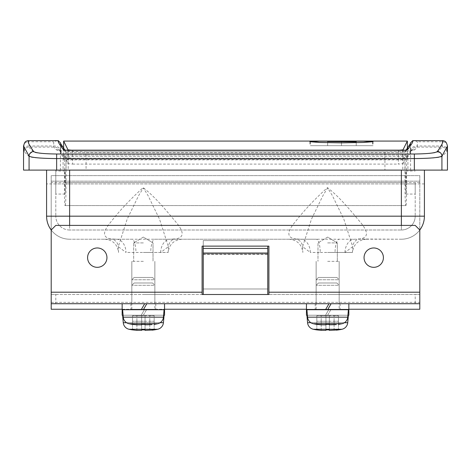 <?xml version="1.0" encoding="UTF-8"?>
<svg xmlns="http://www.w3.org/2000/svg" width="471" height="471" viewBox="0 0 471 471"><rect width="100%" height="100%" fill="white"/><g stroke="black" fill="none" stroke-linecap="round" stroke-linejoin="round"><path stroke-width="0.35" stroke-dasharray="2.35 1.77" d="M46.588 170.102L69.626 170.102L46.588 170.102L46.588 216.177A23.038 23.038 0 0 0 69.626 239.215L300.698 239.215A13.824 9.65 -90 0 1 310.336 252.462L302.612 246.692L311.461 219.198L322.971 195.547L327.651 187.958L332.338 195.547L343.854 219.209L352.697 246.692L344.966 252.462L327.651 252.462L352.449 252.462L335.034 252.462A13.824 4.115 90 0 1 339.144 239.215L401.374 239.215A23.038 23.038 0 0 0 424.412 216.177L424.412 170.102L401.374 170.102L424.412 170.102M160.664 252.462A13.824 9.65 90 0 1 170.302 239.215C184.055 239.474 185.821 233.634 175.612 221.688C166.875 211.367 156.089 197.72 143.149 187.629C130.52 199.05 119.852 210.378 111.138 221.617C100.876 233.616 102.631 239.486 116.396 239.215A13.824 9.65 -90 0 1 126.034 252.462L118.303 246.692L127.152 219.198L138.662 195.547L143.349 187.958L148.035 195.547L159.545 219.209L168.388 246.692L160.664 252.462L143.349 252.462L168.147 252.462L150.732 252.462A13.824 4.115 90 0 1 154.841 239.215L316.159 239.215A13.824 4.115 -90 0 1 320.268 252.462L310.336 252.462M327.651 242.906L337.33 242.906L327.651 242.906M327.651 261.334L339.173 261.334L327.651 261.334M327.651 294.51L350.689 294.51L327.651 294.51M143.349 242.906L133.67 242.906L143.349 242.906M143.349 261.334L131.827 261.334L143.349 261.334M143.349 294.51L166.387 294.51L143.349 294.51M335.034 252.462L320.268 252.462M366.261 239.215C358.137 239.957 353.533 244.372 352.449 252.462L352.697 246.692C352.638 245.738 353.144 244.272 354.204 242.3C353.615 241.959 359.438 237.89 358.319 238.997L401.374 239.215A23.038 23.038 0 0 0 419.802 230.001L419.802 294.51L415.198 294.51L415.198 303.724L419.802 303.724L419.802 294.51L268.906 294.51L268.906 292.203L419.802 292.203M181.959 239.215C173.828 239.957 169.224 244.372 168.147 252.462L168.388 246.692C168.335 245.738 168.842 244.272 169.901 242.3C169.307 241.959 175.135 237.89 174.017 238.997L170.302 239.215M150.732 252.462L126.034 252.462M55.802 182.542L55.802 194.064L55.802 182.542M46.588 182.542L46.588 194.064L46.588 182.542M415.198 182.542L415.198 194.064L415.198 182.542M424.412 182.542L424.412 194.064L424.412 182.542M300.698 239.215L354.604 239.215C368.357 239.474 370.129 233.634 359.915 221.688C351.183 211.367 340.398 197.72 327.451 187.629C314.822 199.05 304.154 210.378 295.447 221.617C285.179 233.616 286.933 239.486 300.698 239.215L296.983 238.997L300.386 241.364C301.723 243.113 302.459 244.885 302.612 246.692L302.853 252.462C301.776 244.372 297.172 239.957 289.041 239.215M51.198 292.203L202.094 292.203L202.094 294.51L51.198 294.51L51.198 303.724L55.802 303.724L55.802 294.51L51.198 294.51L51.198 230.001A23.038 23.038 0 0 0 69.626 239.215L131.856 239.215A13.824 4.115 -90 0 1 135.966 252.462M57.444 140.635L53.653 141.753L53.859 147.099L56.161 149.719C58.598 150.938 68.566 151.65 86.063 151.85L384.937 151.827C402.405 151.65 412.372 150.944 414.839 149.719L417.141 147.099L417.277 145.981A6.912 5.234 1 0 0 410.365 151.085A6.912 5.234 1 0 0 410.365 151.209L410.235 154.005L407.939 156.613C406.026 157.832 398.354 158.539 384.937 158.739L86.063 158.739C72.622 158.539 64.951 157.832 63.061 156.613L60.765 154.005L60.512 143.013C59.952 143.755 61.748 146.817 65.905 152.198L68.201 152.633L68.201 170.102L60.412 170.102L415.198 170.102L401.374 170.102L401.374 225.397M442.422 140.635L442.163 147.099L417.141 147.099A6.912 6.906 45.9 0 0 412.337 149.042L412.337 149.042A6.912 6.906 45.9 0 0 410.235 154.005M414.839 149.719A6.912 6.888 40 0 0 409.546 152.174L409.546 152.174A6.912 6.888 40 0 0 407.939 156.613L407.939 170.102L410.588 170.102L68.201 170.102M56.161 149.719A6.912 6.888 140 0 1 61.454 152.174L61.454 152.174A6.912 6.888 140 0 1 63.061 156.613L63.061 170.102M23.55 146.122L23.968 145.245L24.233 151.703L29.078 156.578C31.616 157.761 40.806 158.433 56.644 158.586L56.644 153.999C43.42 153.846 35.767 153.175 33.677 151.992L28.837 147.099L53.859 147.099A6.912 6.906 134.1 0 1 58.663 149.042L58.663 149.042A6.912 6.906 134.1 0 1 60.765 154.005M24.233 151.703A4.61 4.604 125.2 0 1 28.837 147.099L28.69 145.981L53.723 145.981A6.912 5.234 179 0 1 60.635 151.085A6.912 5.234 179 0 1 60.635 151.209M68.201 150.343L68.201 152.633L402.799 152.633L405.095 152.198C409.252 146.817 411.048 143.755 410.488 143.013L410.365 151.209M23.55 170.102L56.644 170.102L56.644 158.586L414.356 158.586C430.158 158.433 439.349 157.767 441.922 156.578L446.767 151.703L446.92 149.466A4.61 3.485 -178.4 0 0 442.31 145.981L417.277 145.981L417.347 141.753L413.556 140.635M69.626 225.397L69.626 170.102L55.802 170.102L401.374 170.102L401.374 183.925L424.412 183.925M447.45 170.102L56.644 170.102M446.767 151.703A4.61 4.604 -125.2 0 0 442.163 147.099L437.323 151.992C435.204 153.175 427.55 153.846 414.356 153.999L414.356 170.102M410.482 143.543L410.3 153.163L412.337 149.042L409.546 152.174L412.16 150.326C410.989 150.838 397.318 151.939 384.937 151.827L384.937 170.102L407.939 170.102M384.937 170.102L69.626 170.102L69.626 216.177L401.374 216.177L401.374 170.102M415.198 183.925L415.198 216.177L415.198 183.925L401.374 183.925L401.374 230.001A13.824 13.824 0 0 0 415.198 216.177A13.824 13.824 0 0 1 401.374 230.001L401.374 216.177L415.198 216.177A13.824 13.824 0 0 1 401.374 230.001L69.626 230.001L401.374 230.001M55.802 183.925L55.802 216.177L55.802 170.102L55.802 183.925L401.374 183.925L69.626 183.925L69.626 170.102M69.626 230.001A13.824 13.824 0 0 1 55.802 216.177L69.626 216.177L69.626 230.001A13.824 13.824 0 0 1 55.802 216.177A13.824 13.824 0 0 0 69.626 230.001L69.626 183.925L46.588 183.925M60.418 143.278L60.412 170.102M410.588 170.102L410.582 143.278M446.92 149.466L447.032 145.245L447.45 146.122M406.396 150.125A2.302 2.284 -142.3 0 0 405.572 150.791A2.302 2.284 -142.3 0 0 405.566 150.791A2.302 2.284 -142.3 0 0 405.095 152.198L405.095 170.102M65.905 170.102L65.905 152.198A2.302 2.284 142.3 0 0 65.434 150.791A2.302 2.284 142.3 0 0 65.428 150.791A2.302 2.284 142.3 0 0 64.704 150.178M104.739 239.215C112.863 239.957 117.467 244.372 118.551 252.462L118.303 246.692C118.156 244.885 117.414 243.113 116.084 241.364L112.681 238.997L116.396 239.215M344.966 252.462A13.824 9.65 90 0 1 354.604 239.215M24.08 149.466A4.61 3.485 178.4 0 1 28.69 145.981L28.578 141.753A4.61 3.485 178.6 0 0 23.968 145.245A4.61 4.604 64 0 1 26.547 141.106M29.078 170.102L29.078 156.578A4.61 4.575 138.1 0 1 33.677 151.992M444.447 141.106A4.61 4.604 -64 0 1 447.032 145.245A4.61 3.485 -178.6 0 0 442.422 141.753L417.347 141.753M437.323 151.992A4.61 4.575 -138.1 0 1 441.922 156.578L441.922 170.102M341.475 141.565L341.475 145.686L372.579 145.686L309.912 145.686L373.038 145.686L310.371 145.686L356.217 145.686L341.475 145.686L341.475 141.836M405.525 182.542L405.637 174.4L405.89 171.026L406.12 174.394L405.89 194.064L405.525 182.542M65.475 182.542L65.363 174.4L65.11 171.026L64.88 174.394L65.11 194.064L65.475 182.542M64.403 182.542L406.597 182.542C406.585 196.554 406.391 204.237 406.026 205.58L64.974 205.58C64.609 204.237 64.415 196.554 64.403 182.542L64.403 156.519L406.597 156.519L407.262 155.053L407.333 158.232L63.667 158.232L63.65 159.504L407.35 159.504L407.362 148.412M64.403 156.519L63.738 155.053L63.667 158.232L63.638 150.29M66.052 182.542C65.981 196.525 65.716 204.208 65.251 205.58L405.749 205.58C405.284 204.208 405.019 196.525 404.948 182.542L404.948 159.834L66.052 159.834L66.052 182.542L404.948 182.542M402.982 150.331L402.982 163.672L398.384 164.114L398.384 150.331M402.982 163.672L404.948 159.834M72.616 150.331L72.616 164.114L68.018 163.672L66.052 159.834M72.616 164.114L398.384 164.114M406.597 182.542L406.597 156.519M407.262 155.053L63.738 155.053L407.268 155.047M356.217 141.836L356.217 145.686L356.217 141.836M327.651 141.836L327.651 145.686L327.651 141.836M143.349 303.724L155.789 303.724L143.349 303.724M327.651 303.724L315.211 303.724L327.651 303.724M87.594 257.649A9.673 9.673 0 0 0 97.273 267.322A9.673 9.673 0 0 0 106.946 257.649A9.673 9.673 0 0 0 97.273 247.97A9.673 9.673 0 0 0 87.594 257.649M364.054 257.649A9.673 9.673 0 0 0 373.727 267.322A9.673 9.673 0 0 0 383.406 257.649A9.673 9.673 0 0 0 373.727 247.97A9.673 9.673 0 0 0 364.054 257.649M203.248 246.127L203.248 240.599L267.752 240.599L203.248 240.599L203.248 288.982L267.752 288.982L203.248 288.982L267.752 288.982L203.248 288.982L203.248 253.039L203.248 294.51L203.248 253.963L203.248 294.51L267.752 294.51L203.248 294.51L267.752 294.51L203.248 294.51L267.752 294.51L267.752 253.963L267.752 294.51L267.752 288.982L267.752 294.51L267.752 288.982L203.248 288.982L267.752 288.982L267.752 246.127M55.802 294.51L415.198 294.51M55.802 303.724L415.198 303.724M69.626 239.215A23.038 23.038 0 0 1 51.198 230.001L55.802 225.397L415.198 225.397L419.802 230.001A23.038 23.038 0 0 1 401.374 239.215M202.094 292.203L202.094 246.127L268.906 246.127L268.906 292.203M203.248 253.963L267.752 253.963L203.248 253.963M143.349 309.253L155.789 309.253L143.349 309.253M327.651 309.253L315.211 309.253L327.651 309.253M122.154 309.253L164.544 309.253M348.846 309.253L306.456 309.253L348.846 309.253L306.456 309.253L306.456 309.712L348.846 309.712M419.802 181.164L419.802 175.63L51.198 175.63L51.198 181.164L51.198 175.63L419.802 175.63L419.802 181.164L51.198 181.164L419.802 181.164L51.198 181.164L51.198 309.253L419.802 309.253L419.802 303.724L51.198 303.724L419.802 303.724L51.198 303.724L51.198 182.542L419.802 182.542L419.802 181.164L419.802 303.724L419.802 182.542M51.198 181.164L51.198 182.542M134.135 277.46L152.563 277.46L134.135 277.46L131.827 279.762L131.827 303.724L154.865 303.724L131.827 303.724M152.563 277.46L154.865 279.762L131.827 279.762L154.865 279.762L154.865 303.724M144.679 303.724L141.218 309.712L164.085 309.712L143.349 309.712L146.805 303.724L122.154 303.724L146.805 303.724M122.154 309.712L164.544 309.712M154.176 324.354L154.176 315.705L149.802 315.705L154.176 315.705L154.176 324.372M132.522 324.372L136.896 324.837L141.641 324.837L141.641 324.354L145.05 324.354L145.05 324.837L152.027 324.637M145.05 324.354L145.05 315.705L149.802 315.705L145.05 315.705L145.05 324.354L145.05 315.705L141.641 315.705L145.05 315.705L145.05 324.354M141.641 324.354L141.641 315.705L141.641 324.354L141.641 315.705L136.896 315.705L141.641 315.705L141.641 324.354M132.522 324.354L132.522 315.705L136.896 315.705L132.522 315.705L132.522 324.354M141.218 309.712L143.349 309.712M318.437 277.46L336.865 277.46L318.437 277.46L316.135 279.762L316.135 303.724L339.173 303.724L316.135 303.724M336.865 277.46L339.173 279.762L316.135 279.762L339.173 279.762L339.173 303.724M328.982 303.724L325.526 309.712L348.387 309.712L327.651 309.712L331.113 303.724L306.456 303.724L331.113 303.724M338.478 324.354L338.478 315.705L334.104 315.705L338.478 315.705L338.478 324.372M316.824 324.372L321.198 324.837L325.95 324.837L325.95 324.354L329.359 324.354L329.359 324.837L336.329 324.637M329.359 324.354L329.359 315.705L334.104 315.705L329.359 315.705L329.359 324.354L329.359 315.705L325.95 315.705L329.359 315.705L329.359 324.354M325.95 324.354L325.95 315.705L325.95 324.354L325.95 315.705L321.198 315.705L325.95 315.705L325.95 324.354M316.824 324.354L316.824 315.705L321.198 315.705L316.824 315.705L316.824 324.354M325.526 309.712L327.651 309.712M318.437 282.989L336.865 282.989L318.437 282.989L316.135 285.296L316.135 309.253L339.173 309.253L316.135 309.253M336.865 282.989L339.173 285.296L316.135 285.296L339.173 285.296L339.173 309.253M348.387 315.24L306.915 315.24L348.387 315.24M347.904 315.24L325.526 315.24L328.982 309.253L325.526 315.24L307.404 315.24M306.456 315.24L348.846 315.24M327.651 315.24L331.113 309.253L327.651 315.24M338.478 329.883L338.478 321.234L334.104 321.234L338.478 321.234L338.478 329.9M316.824 329.9L321.198 330.365L325.95 330.365L325.95 329.883L329.359 329.883L329.359 330.365L336.329 330.165M329.359 329.883L329.359 321.234L334.104 321.234L329.359 321.234L329.359 329.883L329.359 321.234L325.95 321.234L329.359 321.234L329.359 330.365M325.95 329.883L325.95 321.234L325.95 329.883L325.95 321.234L321.198 321.234L325.95 321.234L325.95 329.883M316.824 329.883L316.824 321.234L321.198 321.234L316.824 321.234L316.824 329.883M134.135 282.989L152.563 282.989L134.135 282.989L131.827 285.296L131.827 309.253L154.865 309.253L131.827 309.253M152.563 282.989L154.865 285.296L131.827 285.296L154.865 285.296L154.865 309.253M164.085 315.24L122.613 315.24L164.085 315.24M163.596 315.24L141.218 315.24L144.679 309.253L141.218 315.24L123.096 315.24M122.154 315.24L164.544 315.24M143.349 315.24L146.805 309.253L143.349 315.24M154.176 329.883L154.176 321.234L149.802 321.234L154.176 321.234L154.176 329.9M132.522 329.9L136.896 330.365L141.641 330.365L141.641 329.883L145.05 329.883L145.05 330.365L152.027 330.165M145.05 329.883L145.05 321.234L149.802 321.234L145.05 321.234L145.05 329.883L145.05 321.234L141.641 321.234L145.05 321.234L145.05 330.365M141.641 329.883L141.641 321.234L141.641 329.883L141.641 321.234L136.896 321.234L141.641 321.234L141.641 329.883M132.522 329.883L132.522 321.234L136.896 321.234L132.522 321.234L132.522 329.883M203.248 294.51L267.752 294.51M203.248 248.435L267.752 248.435M203.248 288.982L267.752 288.982L267.752 253.039L267.752 288.982L203.248 288.982M203.248 253.039L267.752 253.039L203.248 253.039M384.937 151.827L86.063 151.827L86.063 170.102M28.578 140.635L28.578 141.753L53.653 141.753M56.644 153.999L414.356 153.999M402.799 150.343L402.799 170.102M68.018 163.672L68.018 150.331M51.198 302.341L419.802 302.341M129.06 323.742L157.638 323.742M123.267 317.177L163.431 317.177M149.802 324.837L149.802 315.705L149.802 324.837M136.896 324.837L136.896 315.705L136.896 324.837M313.362 323.742L341.94 323.742M307.569 317.177L347.733 317.177M334.104 324.837L334.104 315.705L334.104 324.837M321.198 324.837L321.198 315.705L321.198 324.837M344.419 322.706L310.884 322.706M313.362 329.27L341.94 329.27M307.569 322.706L347.733 322.706M334.104 330.365L334.104 321.234L334.104 330.365M321.198 330.365L321.198 321.234L321.198 330.365M160.116 322.706L126.581 322.706M129.06 329.27L157.638 329.27M123.267 322.706L163.431 322.706M149.802 330.365L149.802 321.234L149.802 330.365M136.896 330.365L136.896 321.234L136.896 330.365M203.248 254.422L267.752 254.422M327.651 237.09L317.978 242.906L317.978 261.334L317.978 242.906L327.651 237.09L337.33 242.906L337.33 261.334L337.33 242.906L327.651 237.09M316.135 261.334L316.135 294.51L316.135 261.334M143.349 237.09L133.67 242.906L133.67 261.334L133.67 242.906L143.349 237.09L153.022 242.906L153.022 261.334L153.022 242.906L143.349 237.09M131.827 261.334L131.827 294.51L131.827 261.334M65.11 194.064L55.802 194.064M405.89 194.064L415.198 194.064M86.063 151.827L65.728 151.15L58.84 150.326L61.454 152.174L58.663 149.042C60.582 152.121 61.259 153.499 60.7 153.163L60.518 143.543M405.89 171.026L415.198 171.026M65.11 171.026L55.802 171.026M406.037 150.178L405.566 150.791L406.508 150.102M64.963 150.178L65.434 150.791L64.492 150.102M339.173 261.334L339.173 294.51L339.173 261.334M154.865 261.334L154.865 294.51L154.865 261.334M372.579 141.853L372.579 145.686M309.912 141.694L309.912 145.686M373.038 141.694L373.038 145.686M310.371 141.853L310.371 145.686M130.909 303.724L130.909 309.253M315.211 303.724L315.211 309.253M340.091 303.724L340.091 309.253M155.789 303.724L155.789 309.253"/><path stroke-width="0.71" d="M60.512 142.948L60.518 143.543L60.512 142.948L58.269 140.646L28.578 140.635C27.289 141.271 28.99 144.909 33.677 151.544C35.79 153.022 43.444 153.84 56.644 154.011L414.356 154.011C427.586 153.84 435.239 153.016 437.323 151.544C442.01 144.909 443.711 141.271 442.422 140.635A4.61 4.604 -64 0 1 444.441 141.1A4.61 4.604 -64 0 1 444.447 141.106C445.69 141.253 446.691 142.907 447.45 146.069L441.922 156.125C439.39 157.597 430.206 158.415 414.356 158.586L414.356 154.011M413.556 140.635L442.422 140.635L412.731 140.646L410.488 142.948M412.731 140.646C413.467 141.253 411.683 144.344 407.391 149.908L402.799 150.343L68.201 150.343L63.609 149.908C59.317 144.344 57.533 141.253 58.269 140.646M437.323 151.544A4.61 4.569 35.3 0 1 441.922 156.125L441.922 170.102L447.45 170.102L447.45 146.122M441.922 170.102L23.55 170.102L23.55 146.122M424.412 170.102L424.412 216.177A23.038 23.038 0 0 1 419.802 230.001L419.802 309.253L348.846 309.253L348.846 315.24L347.904 315.24M69.626 170.102L69.626 216.177L424.412 216.177A23.038 23.038 0 0 1 419.802 230.001L415.198 225.397L55.802 225.397L51.198 230.001A23.038 23.038 0 0 1 46.588 216.177L46.588 170.102M56.644 154.011L56.644 158.586C40.83 158.421 31.645 157.602 29.078 156.125L23.55 146.069C24.309 142.907 25.31 141.253 26.559 141.1A4.61 4.604 64 0 1 26.553 141.106A4.61 4.604 64 0 1 26.559 141.1A4.61 4.604 64 0 1 28.578 140.635L57.444 140.635M407.391 149.908A2.302 2.284 -142.3 0 0 406.396 150.125M64.704 150.178A2.302 2.284 142.3 0 0 63.609 149.908M29.078 170.102L29.078 156.125A4.61 4.569 -35.3 0 1 33.677 151.544M341.475 142.825L363.465 142.442L372.579 141.694L363.477 141.212L319.15 141.206L309.912 141.694L319.155 142.454L341.475 142.848L363.789 142.454L373.038 141.694L363.8 141.206L319.473 141.212L310.371 141.694L319.479 142.436L341.475 142.825M356.217 141.677L327.651 141.565L356.217 141.836M63.638 150.29L63.65 141.076L68.018 149.855L72.616 150.29L398.384 150.29L402.982 149.855L402.982 150.331M407.362 148.412L407.35 141.076L402.982 149.855M407.35 141.076L63.65 141.076L407.35 141.076M87.594 257.649A9.673 9.673 0 0 0 97.273 267.322A9.673 9.673 0 0 0 106.946 257.649A9.673 9.673 0 0 0 97.273 247.97A9.673 9.673 0 0 0 87.594 257.649M364.054 257.649A9.673 9.673 0 0 0 373.727 267.322A9.673 9.673 0 0 0 383.406 257.649A9.673 9.673 0 0 0 373.727 247.97A9.673 9.673 0 0 0 364.054 257.649M268.906 294.51L202.094 294.51L202.094 246.127L268.906 246.127L268.906 294.51M69.626 225.397L69.626 216.177L46.588 216.177A23.038 23.038 0 0 0 51.198 230.001L51.198 303.724L419.802 303.724M51.198 303.724L51.198 309.253L122.154 309.253L122.154 315.24L123.096 315.24M163.596 315.24L164.544 315.24L164.544 309.253L306.456 309.253M154.176 324.372L154.176 324.372A55.29 55.29 0 0 0 157.638 323.742A7.371 7.371 0 0 0 163.431 317.177L123.267 317.177A7.371 7.371 0 0 0 129.06 323.742A55.29 55.29 0 0 0 132.522 324.372L132.522 324.372M163.431 317.177L164.085 309.712M164.544 303.724L164.544 309.712L122.154 309.712L122.154 303.724M123.267 317.177L122.613 309.712M152.027 324.637L145.05 324.837L145.05 324.354L141.641 324.354L141.641 324.837L136.896 324.837L132.522 324.354M144.679 303.724L141.218 309.712M143.349 309.712L146.805 303.724M145.05 324.837L145.05 324.354L145.05 324.837M141.641 324.837L141.641 324.354L141.641 324.837M338.478 324.372L338.478 324.372A55.29 55.29 0 0 0 341.94 323.742A7.371 7.371 0 0 0 347.733 317.177L307.569 317.177A7.371 7.371 0 0 0 313.362 323.742A55.29 55.29 0 0 0 316.824 324.372L316.824 324.372M347.733 317.177L348.387 309.712M348.846 303.724L348.846 309.712L306.456 309.712L306.456 315.24L307.404 315.24M307.569 317.177L306.915 309.712M336.329 324.637L329.359 324.837L329.359 324.354L325.95 324.354L325.95 324.837L321.198 324.837L316.824 324.354M306.456 303.724L306.456 309.712M328.982 303.724L325.526 309.712M327.651 309.712L331.113 303.724M329.359 324.837L329.359 324.354L329.359 324.837M325.95 324.837L325.95 324.354L325.95 324.837M310.884 322.706L307.569 322.706A7.371 7.371 0 0 0 313.362 329.27A55.29 55.29 0 0 0 316.824 329.9L316.824 329.9M348.387 315.24L347.733 322.706A7.371 7.371 0 0 1 341.94 329.27A55.29 55.29 0 0 1 338.478 329.9L329.359 330.365L329.359 329.883L325.95 329.883L325.95 330.365L321.198 330.365L316.824 329.883M307.569 322.706L306.915 315.24M336.329 330.165L338.478 329.9M329.359 330.365L329.359 329.883M325.95 330.365L325.95 329.883L325.95 330.365M126.581 322.706L123.267 322.706A7.371 7.371 0 0 0 129.06 329.27A55.29 55.29 0 0 0 132.522 329.9L132.522 329.9M164.085 315.24L163.431 322.706A7.371 7.371 0 0 1 157.638 329.27A55.29 55.29 0 0 1 154.176 329.9L145.05 330.365L145.05 329.883L141.641 329.883L141.641 330.365L136.896 330.365L132.522 329.883M123.267 322.706L122.613 315.24M152.027 330.165L154.176 329.9M145.05 330.365L145.05 329.883M141.641 330.365L141.641 329.883L141.641 330.365M203.248 246.127L203.248 253.039L267.752 253.039L267.752 294.51M203.248 253.039L203.248 294.51M203.248 248.435L267.752 248.435L267.752 253.039M267.752 246.127L267.752 248.435M56.644 170.102L56.644 158.586L414.356 158.586L414.356 170.102M28.578 140.635L28.578 140.635A4.61 4.61 0 0 0 26.553 141.106M401.374 225.397L401.374 170.102M442.422 140.635L442.422 140.635A4.61 4.61 0 0 1 444.447 141.106M64.668 150.172L406.332 150.172M68.018 150.331L68.018 149.855M51.198 292.203L202.094 292.203M268.906 292.203L419.802 292.203M157.638 323.742L129.06 323.742M341.94 323.742L313.362 323.742M347.733 322.706L344.419 322.706M341.94 329.27L313.362 329.27M163.431 322.706L160.116 322.706M157.638 329.27L129.06 329.27M410.6 143.213L406.037 150.178M60.4 143.213L64.963 150.178"/></g></svg>
